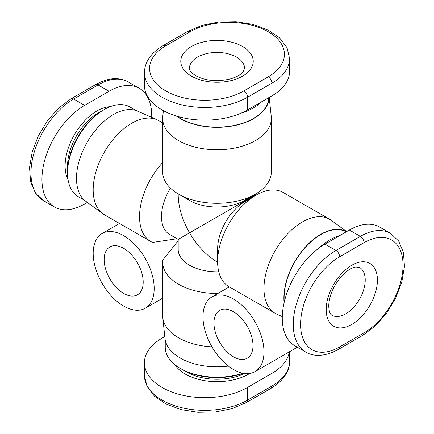 <?xml version="1.0" encoding="UTF-8"?>
<svg xmlns="http://www.w3.org/2000/svg" width="434" height="434" viewBox="0 0 434 434"><rect width="100%" height="100%" fill="white"/><g stroke="black" fill="none" stroke-linecap="round" stroke-linejoin="round"><path stroke-width="0.65" d="M177.012 238.738L152.573 242.432A54.348 31.378 -60 0 1 150.788 241.526A54.348 31.378 -60 0 1 139.531 216.647A54.348 31.378 -60 0 1 162.652 162.598M170.426 188.09A38.821 22.411 120 0 0 161.491 216.647A38.821 22.411 120 0 0 169.531 234.42L178.179 239.411L189.549 232.846C182.144 219.734 178.352 206.98 178.179 194.589L178.179 193.879M346.668 231.588L331.202 220.298A54.348 31.378 120 0 0 329.574 219.241L283.212 192.474A54.348 31.378 120 0 0 256.038 195.164L245.058 201.506A38.821 22.411 120 0 0 217.608 249.045L217.608 261.724A54.348 31.378 120 0 0 228.864 286.603L275.227 313.37A54.348 31.378 120 0 0 276.957 314.249L282.29 316.608M256.038 195.164A54.348 31.378 120 0 0 217.608 261.724M189.549 200.448L178.569 194.107L189.549 200.448A38.821 22.411 180 0 0 244.451 200.448L255.431 194.107A54.348 31.378 180 0 1 178.569 194.107L178.569 194.107A54.348 31.378 180 0 1 162.652 171.924L162.652 118.39A54.348 31.378 0 0 0 178.569 140.578A54.348 31.378 0 0 0 237.799 147.381A54.348 31.378 0 0 0 271.348 118.39A54.348 31.378 0 0 0 271.245 116.448L269.199 97.411M256.429 194.942L255.821 194.589L189.549 232.846C197.204 245.818 206.351 255.48 217 261.827L217.613 262.179M178.179 239.411L178.179 249.398A38.821 22.411 0 0 0 189.549 265.25A38.821 22.411 0 0 0 218.747 271.793M263.97 351.882A43.134 24.901 60 0 1 255.035 371.629A43.134 24.901 60 0 1 221.796 360.074A43.134 24.901 60 0 1 202.971 316.668A43.134 24.901 60 0 1 211.906 296.921A43.134 24.901 60 0 1 245.139 308.476A43.134 24.901 60 0 1 263.97 351.882M154.173 288.491A43.134 24.901 60 0 1 145.238 308.238A43.134 24.901 60 0 1 111.999 296.682A43.134 24.901 60 0 1 93.174 253.277A43.134 24.901 60 0 1 102.104 233.53A43.134 24.901 60 0 1 135.343 245.085A43.134 24.901 60 0 1 154.173 288.491M178.179 240.762L162.761 260.08A54.348 31.378 0 0 0 162.652 262.076L162.652 315.61A54.348 31.378 180 0 0 162.755 317.552A54.348 31.378 180 0 0 211.976 346.853M123.674 293.422A27.602 15.939 60 0 1 105.636 269.096A27.602 15.939 60 0 1 109.867 246.979A27.602 15.939 60 0 1 123.674 248.346A27.602 15.939 60 0 1 141.706 272.671A27.602 15.939 60 0 1 137.475 294.789A27.602 15.939 60 0 1 123.674 293.422M233.47 356.813A27.602 15.939 60 0 1 215.438 332.487A27.602 15.939 60 0 1 219.669 310.37A27.602 15.939 60 0 1 233.47 311.737A27.602 15.939 60 0 1 251.503 336.062A27.602 15.939 60 0 1 247.272 358.18A27.602 15.939 60 0 1 233.47 356.813M150.788 241.526L104.426 214.759A54.348 31.378 -60 0 1 102.798 213.702A54.348 31.378 -60 0 1 93.174 189.88A54.348 31.378 -60 0 1 115.802 136.363A54.348 31.378 -60 0 1 157.043 119.751A54.348 31.378 -60 0 1 158.773 120.63L162.652 122.871M157.043 119.751L137.681 111.18A52.085 30.071 120 0 0 98.16 127.108A52.085 30.071 120 0 0 76.476 178.396A52.085 30.071 120 0 0 85.699 201.219L102.798 213.702M163.379 110.654L162.755 116.448A54.348 31.378 0 0 0 162.652 118.39M269.08 97.476A52.085 30.071 180 0 1 236.758 125.084A52.085 30.071 180 0 1 180.17 118.52A52.085 30.071 180 0 1 176.296 116.019M329.574 219.241A54.348 31.378 120 0 0 287.693 233.796A54.348 31.378 120 0 0 263.97 288.491A54.348 31.378 120 0 0 275.227 313.37M284.096 302.737A52.085 30.071 -60 0 1 283.869 298.131A52.085 30.071 -60 0 1 306.48 245.85A52.085 30.071 -60 0 1 346.549 231.658M84.522 200.28L78.272 196.673A51.76 29.881 -60 0 1 67.552 172.976A51.76 29.881 -60 0 1 104.149 109.585A51.76 29.881 -60 0 1 130.032 107.024L136.281 110.632M67.552 172.976L67.552 171.571A50.035 28.888 120 0 1 102.934 110.29L104.149 109.585M268.755 97.666A51.76 29.881 180 0 1 236.481 124.943A51.76 29.881 180 0 1 180.403 118.39A51.76 29.881 180 0 1 177.023 116.241M241.147 113.128A51.76 29.881 0 0 0 261.751 101.708M284.27 301.999A51.76 29.881 -60 0 1 284.096 298.001A51.76 29.881 -60 0 1 306.464 246.154A51.76 29.881 -60 0 1 346.224 231.843M339.22 235.89A51.76 29.881 120 0 0 319.033 248.02M242.839 373.197A51.76 29.881 180 0 1 180.403 368.439A51.76 29.881 180 0 1 180.398 368.439A51.76 29.881 180 0 1 165.24 347.309L165.24 340.088M181.618 369.139L180.398 368.439L181.618 369.139A50.035 28.888 0 0 0 243.3 373.289M289.348 351.822A60.386 34.861 180 0 1 271.901 373.365L247.499 387.454A60.386 34.861 180 0 1 181.694 395.011A60.386 34.861 180 0 1 144.413 362.802A60.386 34.861 180 0 1 162.099 338.151L164.801 336.589M338.536 349.321L362.933 335.238L375.367 325.912L386.575 313.196L395.645 298.18L401.786 282.154L404.466 266.471L403.425 252.398L398.672 241.044L390.54 233.378L379.56 227.042A60.386 34.866 120 0 0 349.37 230.031L324.968 244.114A60.386 34.866 120 0 0 285.518 297.328A60.386 34.866 120 0 0 294.773 345.719L305.753 352.055C312.659 356.357 324.301 357.356 338.536 349.321A5.175 2.989 -120 0 0 339.605 346.95A55.21 31.877 -60 0 1 300.567 324.415A55.21 31.877 -60 0 1 339.605 256.792A5.175 2.989 -120 0 0 335.949 250.456A60.386 34.866 120 0 0 296.498 303.67A60.386 34.866 120 0 0 305.753 352.055M144.413 72.608L144.413 85.286A60.386 34.861 0 0 0 181.694 117.495A60.386 34.861 0 0 0 247.499 109.938L271.901 95.849A60.386 34.861 0 0 0 289.586 71.198L289.586 58.519L287.01 47.648L279.556 37.85L267.892 29.913L252.968 24.396L236.015 21.7L218.481 22.042L201.864 25.394L187.575 31.498L163.173 45.586C150.978 52.812 144.728 61.823 144.413 72.608A60.386 34.861 0 0 0 181.694 104.816A60.386 34.861 0 0 0 247.499 97.259A5.175 2.989 -120 0 0 243.837 90.918A55.21 31.877 180 0 1 165.761 90.918A55.21 31.877 180 0 1 165.761 45.841A5.175 2.989 -120 0 0 163.173 45.586M87.332 202.412L84.63 203.969A60.386 34.866 -60 0 1 54.44 206.958A60.386 34.866 -60 0 1 45.185 158.573A60.386 34.866 -60 0 1 84.63 105.359L109.032 91.276A60.386 34.866 -60 0 1 139.227 88.281A60.386 34.866 -60 0 1 151.71 117.392M162.755 317.552L165.018 338.601A52.085 30.071 0 0 0 228.409 366.079M162.652 262.076A54.348 31.378 0 0 0 217.911 293.449M271.348 118.39L271.348 171.924A54.348 31.378 180 0 1 255.431 194.107M359.509 267.404A27.602 15.939 -60 0 1 365.227 280.038A27.602 15.939 -60 0 1 345.708 313.847A27.602 15.939 -60 0 1 331.907 315.214C331.554 314.677 329.292 314.954 328.717 306.1C329.086 295.505 333.648 285.246 342.404 275.319C345.822 271.858 349.034 269.471 352.055 268.152L355.641 267.002L359.509 267.404M236.519 57.109A27.602 15.939 180 0 1 244.602 68.382L243.018 71.93L240.23 74.464C237.577 76.417 233.899 78.006 229.195 79.232C216.219 81.852 205.054 80.675 195.696 75.7C188.313 70.775 189.685 68.957 189.398 68.382A27.602 15.939 180 0 1 206.438 53.659A27.602 15.939 180 0 1 236.519 57.109M67.644 168.593A43.134 24.901 -60 0 1 67.552 165.934A43.134 24.901 -60 0 1 100.4 111.858M110.16 106.688A44.859 25.899 120 0 0 65.111 165.934A44.859 25.899 120 0 0 68.051 179.633M191.383 76.129A36.234 20.919 0 0 0 242.617 76.129A36.234 20.919 0 0 0 242.617 46.546A36.234 20.919 0 0 0 191.383 46.546A36.234 20.919 0 0 0 191.383 76.129M326.189 309.621A36.234 20.919 120 0 0 351.806 324.415A36.234 20.919 120 0 0 377.428 280.038A36.234 20.919 120 0 0 351.806 265.25A36.234 20.919 120 0 0 326.189 309.621M244.597 373.49A43.134 24.901 180 0 1 186.501 371.96A43.134 24.901 180 0 1 184.244 370.549M174.886 364.679A44.859 25.899 0 0 0 185.28 374.07A44.859 25.899 0 0 0 249.751 373.457M271.901 373.365L271.901 386.043A5.175 2.989 -120 0 1 270.827 388.414C284.899 380.103 289.863 369.524 289.586 361.392A60.386 34.861 180 0 1 271.901 386.043L247.499 400.132A60.386 34.861 180 0 1 181.694 407.689A60.386 34.861 180 0 1 144.413 375.481L144.413 362.802M270.827 388.414L246.425 402.502A5.175 2.989 -120 0 0 247.499 400.132L247.499 387.454M339.605 256.792L364.007 242.709A55.21 31.877 -60 0 1 403.045 265.25A55.21 31.877 -60 0 1 364.007 332.867L339.605 346.95M362.933 335.238A5.175 2.989 -120 0 0 364.007 332.867M390.54 233.378A60.386 34.866 120 0 0 360.345 236.367L335.949 250.456L324.968 244.114M364.007 242.709A5.175 2.989 -120 0 0 360.345 236.367L349.37 230.031M165.761 45.841L190.163 31.753A55.21 31.877 180 0 1 268.239 31.753A55.21 31.877 180 0 1 268.239 76.834L243.837 90.918M247.499 109.938L247.499 97.259L271.901 83.171A5.175 2.989 -120 0 0 268.239 76.834M271.901 95.849L271.901 83.171A60.386 34.861 0 0 0 289.586 58.519M190.163 31.753A5.175 2.989 -120 0 0 187.575 31.498M84.63 105.359L73.655 99.023A5.175 2.989 -120 0 0 71.067 98.762L58.633 108.088L47.425 120.804L38.355 135.82L32.214 151.846L29.534 167.529L30.575 181.602L35.328 192.956L43.46 200.622A60.386 34.866 -60 0 1 34.205 152.236A60.386 34.866 -60 0 1 73.655 99.023L98.051 84.934A5.175 2.989 -120 0 0 95.464 84.679C107.822 77.729 118.748 76.818 128.247 81.945L139.227 88.281M109.032 91.276L98.051 84.934A60.386 34.866 -60 0 1 128.247 81.945M297.344 347.2L255.035 371.629M162.652 298.185L145.238 308.238M246.425 402.502L232.136 408.606L215.519 411.958L197.985 412.3L181.032 409.604L166.108 404.087L154.444 396.15L146.99 386.352L144.413 375.481M289.586 361.392L289.586 351.681M71.067 98.762L95.464 84.679M43.46 200.622L54.44 206.958M119.518 223.477L102.104 233.53M229.32 286.869L211.906 296.921M255.821 194.589L255.821 193.879"/></g></svg>
